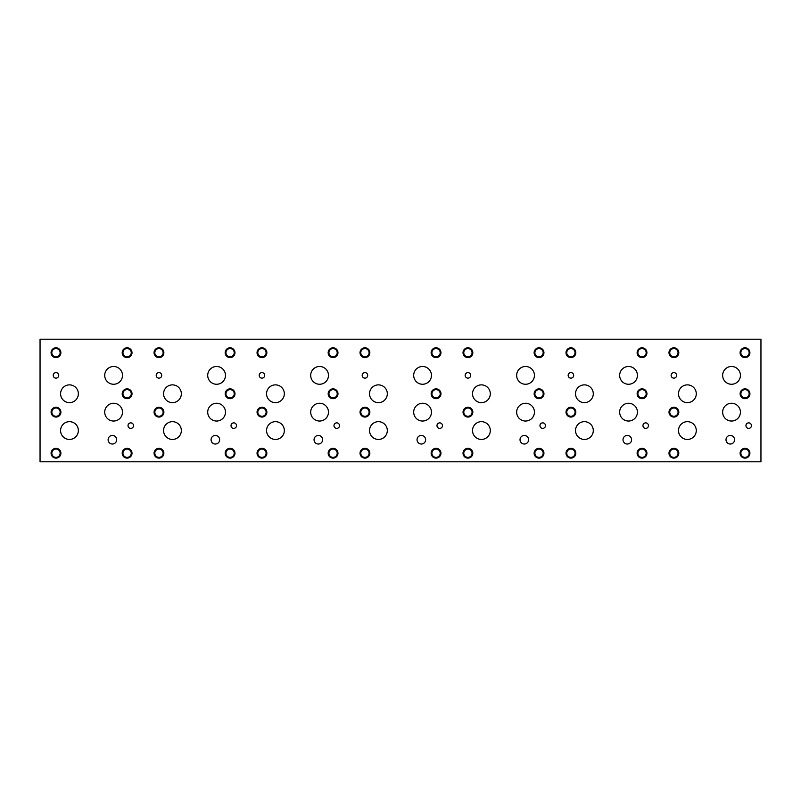 <?xml version="1.0" encoding="UTF-8"?>
<svg xmlns="http://www.w3.org/2000/svg" width="801" height="801" viewBox="0 0 801 801"><rect width="100%" height="100%" fill="white"/><g stroke="black" fill="none" stroke-linecap="round" stroke-linejoin="round"><path stroke-width="1.2" d="M40.05 461.797L760.95 461.797L760.95 339.203L40.05 339.203L40.05 461.797M314.052 439.729A4.295 4.295 0 0 1 318.347 435.434A4.295 4.295 0 0 1 322.643 439.729A4.295 4.295 0 0 1 318.347 444.024A4.295 4.295 0 0 1 314.052 439.729M623.008 439.729A4.295 4.295 0 0 1 627.303 435.434A4.295 4.295 0 0 1 631.599 439.729A4.295 4.295 0 0 1 627.303 444.024A4.295 4.295 0 0 1 623.008 439.729M211.064 439.729A4.295 4.295 0 0 1 215.359 435.434A4.295 4.295 0 0 1 219.654 439.729A4.295 4.295 0 0 1 215.359 444.024A4.295 4.295 0 0 1 211.064 439.729M520.019 439.729A4.295 4.295 0 0 1 524.315 435.434A4.295 4.295 0 0 1 528.61 439.729A4.295 4.295 0 0 1 524.315 444.024A4.295 4.295 0 0 1 520.019 439.729M725.996 439.729A4.295 4.295 0 0 1 730.292 435.434A4.295 4.295 0 0 1 734.587 439.729A4.295 4.295 0 0 1 730.292 444.024A4.295 4.295 0 0 1 725.996 439.729M417.041 439.729A4.295 4.295 0 0 1 421.336 435.434A4.295 4.295 0 0 1 425.631 439.729A4.295 4.295 0 0 1 421.336 444.024A4.295 4.295 0 0 1 417.041 439.729M108.095 439.739A4.295 4.295 0 0 1 112.38 435.444A4.295 4.295 0 0 1 116.676 439.739A4.295 4.295 0 0 1 112.38 444.024A4.295 4.295 0 0 1 108.095 439.739M104.721 375.369A8.891 8.891 0 0 1 113.612 366.488A8.891 8.891 0 0 1 122.503 375.369A8.891 8.891 0 0 1 113.612 384.26A8.891 8.891 0 0 1 104.721 375.369M369.541 393.752A8.891 8.891 0 0 1 378.432 384.87A8.891 8.891 0 0 1 387.314 393.752A8.891 8.891 0 0 1 378.432 402.643A8.891 8.891 0 0 1 369.541 393.752M413.686 412.155A8.891 8.891 0 0 1 422.568 403.263A8.891 8.891 0 0 1 431.459 412.155A8.891 8.891 0 0 1 422.568 421.036A8.891 8.891 0 0 1 413.686 412.155M266.563 393.752A8.891 8.891 0 0 1 275.444 384.87A8.891 8.891 0 0 1 284.335 393.752A8.891 8.891 0 0 1 275.444 402.643A8.891 8.891 0 0 1 266.563 393.752M310.698 412.155A8.891 8.891 0 0 1 319.579 403.263A8.891 8.891 0 0 1 328.47 412.155A8.891 8.891 0 0 1 319.579 421.036A8.891 8.891 0 0 1 310.698 412.155M678.507 393.752A8.891 8.891 0 0 1 687.388 384.87A8.891 8.891 0 0 1 696.279 393.752A8.891 8.891 0 0 1 687.388 402.643A8.891 8.891 0 0 1 678.507 393.752M722.642 412.155A8.891 8.891 0 0 1 731.523 403.263A8.891 8.891 0 0 1 740.414 412.155A8.891 8.891 0 0 1 731.523 421.036A8.891 8.891 0 0 1 722.642 412.155M575.518 393.752A8.891 8.891 0 0 1 584.4 384.87A8.891 8.891 0 0 1 593.291 393.752A8.891 8.891 0 0 1 584.4 402.643A8.891 8.891 0 0 1 575.518 393.752M619.654 412.155A8.891 8.891 0 0 1 628.545 403.263A8.891 8.891 0 0 1 637.426 412.155A8.891 8.891 0 0 1 628.545 421.036A8.891 8.891 0 0 1 619.654 412.155M472.53 393.752A8.891 8.891 0 0 1 481.421 384.87A8.891 8.891 0 0 1 490.302 393.752A8.891 8.891 0 0 1 481.421 402.643A8.891 8.891 0 0 1 472.53 393.752M516.665 412.155A8.891 8.891 0 0 1 525.556 403.263A8.891 8.891 0 0 1 534.437 412.155A8.891 8.891 0 0 1 525.556 421.036A8.891 8.891 0 0 1 516.665 412.155M163.574 393.752A8.891 8.891 0 0 1 172.455 384.87A8.891 8.891 0 0 1 181.346 393.752A8.891 8.891 0 0 1 172.455 402.643A8.891 8.891 0 0 1 163.574 393.752M207.709 412.155A8.891 8.891 0 0 1 216.6 403.263A8.891 8.891 0 0 1 225.481 412.155A8.891 8.891 0 0 1 216.6 421.036A8.891 8.891 0 0 1 207.709 412.155M60.586 393.752A8.891 8.891 0 0 1 69.477 384.87A8.891 8.891 0 0 1 78.358 393.752A8.891 8.891 0 0 1 69.477 402.643A8.891 8.891 0 0 1 60.586 393.752M104.721 412.155A8.891 8.891 0 0 1 113.612 403.263A8.891 8.891 0 0 1 122.493 412.155A8.891 8.891 0 0 1 113.612 421.036A8.891 8.891 0 0 1 104.721 412.155M60.586 430.548A8.891 8.891 0 0 1 69.477 421.666A8.891 8.891 0 0 1 78.358 430.548A8.891 8.891 0 0 1 69.477 439.439A8.891 8.891 0 0 1 60.586 430.548M207.709 375.369A8.891 8.891 0 0 1 216.6 366.488A8.891 8.891 0 0 1 225.481 375.369A8.891 8.891 0 0 1 216.6 384.26A8.891 8.891 0 0 1 207.709 375.369M163.574 430.548A8.891 8.891 0 0 1 172.455 421.666A8.891 8.891 0 0 1 181.346 430.548A8.891 8.891 0 0 1 172.455 439.439A8.891 8.891 0 0 1 163.574 430.548M516.665 375.369A8.891 8.891 0 0 1 525.556 366.488A8.891 8.891 0 0 1 534.437 375.369A8.891 8.891 0 0 1 525.556 384.26A8.891 8.891 0 0 1 516.665 375.369M472.53 430.548A8.891 8.891 0 0 1 481.421 421.666A8.891 8.891 0 0 1 490.302 430.548A8.891 8.891 0 0 1 481.421 439.439A8.891 8.891 0 0 1 472.53 430.548M619.654 375.369A8.891 8.891 0 0 1 628.545 366.488A8.891 8.891 0 0 1 637.426 375.369A8.891 8.891 0 0 1 628.545 384.26A8.891 8.891 0 0 1 619.654 375.369M575.518 430.548A8.891 8.891 0 0 1 584.4 421.666A8.891 8.891 0 0 1 593.291 430.548A8.891 8.891 0 0 1 584.4 439.439A8.891 8.891 0 0 1 575.518 430.548M722.642 375.369A8.891 8.891 0 0 1 731.523 366.488A8.891 8.891 0 0 1 740.414 375.369A8.891 8.891 0 0 1 731.523 384.26A8.891 8.891 0 0 1 722.642 375.369M678.507 430.548A8.891 8.891 0 0 1 687.388 421.666A8.891 8.891 0 0 1 696.279 430.548A8.891 8.891 0 0 1 687.388 439.439A8.891 8.891 0 0 1 678.507 430.548M310.698 375.369A8.891 8.891 0 0 1 319.579 366.488A8.891 8.891 0 0 1 328.47 375.369A8.891 8.891 0 0 1 319.579 384.26A8.891 8.891 0 0 1 310.698 375.369M266.563 430.548A8.891 8.891 0 0 1 275.444 421.666A8.891 8.891 0 0 1 284.335 430.548A8.891 8.891 0 0 1 275.444 439.439A8.891 8.891 0 0 1 266.563 430.548M413.686 375.369A8.891 8.891 0 0 1 422.568 366.488A8.891 8.891 0 0 1 431.459 375.369A8.891 8.891 0 0 1 422.568 384.26A8.891 8.891 0 0 1 413.686 375.369M369.541 430.548A8.891 8.891 0 0 1 378.432 421.666A8.891 8.891 0 0 1 387.314 430.548A8.891 8.891 0 0 1 378.432 439.439A8.891 8.891 0 0 1 369.541 430.548M362.182 375.369A2.753 2.753 0 0 1 364.936 372.615A2.753 2.753 0 0 1 367.689 375.369A2.753 2.753 0 0 1 364.936 378.132A2.753 2.753 0 0 1 362.182 375.369M259.194 375.369A2.753 2.753 0 0 1 261.947 372.615A2.753 2.753 0 0 1 264.71 375.369A2.753 2.753 0 0 1 261.947 378.132A2.753 2.753 0 0 1 259.194 375.369M671.138 375.369A2.753 2.753 0 0 1 673.891 372.615A2.753 2.753 0 0 1 676.645 375.369A2.753 2.753 0 0 1 673.891 378.132A2.753 2.753 0 0 1 671.138 375.369M568.149 375.369A2.753 2.753 0 0 1 570.903 372.615A2.753 2.753 0 0 1 573.666 375.369A2.753 2.753 0 0 1 570.903 378.132A2.753 2.753 0 0 1 568.149 375.369M465.161 375.369A2.753 2.753 0 0 1 467.924 372.615A2.753 2.753 0 0 1 470.678 375.369A2.753 2.753 0 0 1 467.924 378.132A2.753 2.753 0 0 1 465.161 375.369M156.205 375.369A2.753 2.753 0 0 1 158.968 372.615A2.753 2.753 0 0 1 161.722 375.369A2.753 2.753 0 0 1 158.968 378.132A2.753 2.753 0 0 1 156.205 375.369M53.226 375.369A2.753 2.753 0 0 1 55.98 372.615A2.753 2.753 0 0 1 58.733 375.369A2.753 2.753 0 0 1 55.98 378.132A2.753 2.753 0 0 1 53.226 375.369M128.02 425.631A2.753 2.753 0 0 1 130.773 422.868A2.753 2.753 0 0 1 133.527 425.631A2.753 2.753 0 0 1 130.773 428.385A2.753 2.753 0 0 1 128.02 425.631M231.008 425.631A2.753 2.753 0 0 1 233.762 422.868A2.753 2.753 0 0 1 236.515 425.631A2.753 2.753 0 0 1 233.762 428.385A2.753 2.753 0 0 1 231.008 425.631M539.964 425.631A2.753 2.753 0 0 1 542.718 422.868A2.753 2.753 0 0 1 545.471 425.631A2.753 2.753 0 0 1 542.718 428.385A2.753 2.753 0 0 1 539.964 425.631M642.953 425.631A2.753 2.753 0 0 1 645.706 422.868A2.753 2.753 0 0 1 648.46 425.631A2.753 2.753 0 0 1 645.706 428.385A2.753 2.753 0 0 1 642.953 425.631M745.931 425.631A2.753 2.753 0 0 1 748.695 422.868A2.753 2.753 0 0 1 751.448 425.631A2.753 2.753 0 0 1 748.695 428.385A2.753 2.753 0 0 1 745.931 425.631M333.987 425.631A2.753 2.753 0 0 1 336.75 422.868A2.753 2.753 0 0 1 339.504 425.631A2.753 2.753 0 0 1 336.75 428.385A2.753 2.753 0 0 1 333.987 425.631M436.976 425.631A2.753 2.753 0 0 1 439.729 422.868A2.753 2.753 0 0 1 442.492 425.631A2.753 2.753 0 0 1 439.729 428.385A2.753 2.753 0 0 1 436.976 425.631M360.8 453.226A4.135 4.135 0 0 0 367.008 456.81A4.135 4.135 0 0 0 367.008 449.641A4.135 4.135 0 0 0 360.8 453.226M360.029 453.226A4.906 4.906 0 0 1 364.936 448.32A4.906 4.906 0 0 1 369.842 453.226A4.906 4.906 0 0 1 364.936 458.132A4.906 4.906 0 0 1 360.029 453.226M431.929 393.772A4.135 4.135 0 0 0 438.137 397.356A4.135 4.135 0 0 0 438.137 390.187A4.135 4.135 0 0 0 431.929 393.772M431.158 393.772A4.906 4.906 0 0 1 436.064 388.865A4.906 4.906 0 0 1 440.971 393.772A4.906 4.906 0 0 1 436.064 398.678A4.906 4.906 0 0 1 431.158 393.772M360.8 352.69A4.135 4.135 0 0 0 367.008 356.275A4.135 4.135 0 0 0 367.008 349.106A4.135 4.135 0 0 0 360.8 352.69M360.029 352.69A4.906 4.906 0 0 1 364.936 347.794A4.906 4.906 0 0 1 369.842 352.69A4.906 4.906 0 0 1 364.936 357.596A4.906 4.906 0 0 1 360.029 352.69M257.812 453.226A4.135 4.135 0 0 0 264.02 456.81A4.135 4.135 0 0 0 264.02 449.641A4.135 4.135 0 0 0 257.812 453.226M257.041 453.226A4.906 4.906 0 0 1 261.947 448.32A4.906 4.906 0 0 1 266.853 453.226A4.906 4.906 0 0 1 261.947 458.132A4.906 4.906 0 0 1 257.041 453.226M328.941 393.772A4.135 4.135 0 0 0 335.148 397.356A4.135 4.135 0 0 0 335.148 390.187A4.135 4.135 0 0 0 328.941 393.772M328.17 393.772A4.906 4.906 0 0 1 333.076 388.865A4.906 4.906 0 0 1 337.982 393.772A4.906 4.906 0 0 1 333.076 398.678A4.906 4.906 0 0 1 328.17 393.772M257.812 352.69A4.135 4.135 0 0 0 264.02 356.275A4.135 4.135 0 0 0 264.02 349.106A4.135 4.135 0 0 0 257.812 352.69M257.041 352.69A4.906 4.906 0 0 1 261.947 347.794A4.906 4.906 0 0 1 266.853 352.69A4.906 4.906 0 0 1 261.947 357.596A4.906 4.906 0 0 1 257.041 352.69M669.756 453.226A4.135 4.135 0 0 0 675.964 456.81A4.135 4.135 0 0 0 675.964 449.641A4.135 4.135 0 0 0 669.756 453.226M668.985 453.226A4.906 4.906 0 0 1 673.891 448.32A4.906 4.906 0 0 1 678.797 453.226A4.906 4.906 0 0 1 673.891 458.132A4.906 4.906 0 0 1 668.985 453.226M740.885 393.772A4.135 4.135 0 0 0 747.093 397.356A4.135 4.135 0 0 0 747.093 390.187A4.135 4.135 0 0 0 740.885 393.772M740.114 393.772A4.906 4.906 0 0 1 745.02 388.865A4.906 4.906 0 0 1 749.926 393.772A4.906 4.906 0 0 1 745.02 398.678A4.906 4.906 0 0 1 740.114 393.772M669.756 352.69A4.135 4.135 0 0 0 675.964 356.275A4.135 4.135 0 0 0 675.964 349.106A4.135 4.135 0 0 0 669.756 352.69M668.985 352.69A4.906 4.906 0 0 1 673.891 347.794A4.906 4.906 0 0 1 678.797 352.69A4.906 4.906 0 0 1 673.891 357.596A4.906 4.906 0 0 1 668.985 352.69M566.768 453.226A4.135 4.135 0 0 0 572.975 456.81A4.135 4.135 0 0 0 572.975 449.641A4.135 4.135 0 0 0 566.768 453.226M566.007 453.226A4.906 4.906 0 0 1 570.903 448.32A4.906 4.906 0 0 1 575.809 453.226A4.906 4.906 0 0 1 570.903 458.132A4.906 4.906 0 0 1 566.007 453.226M637.896 393.772A4.135 4.135 0 0 0 644.104 397.356A4.135 4.135 0 0 0 644.104 390.187A4.135 4.135 0 0 0 637.896 393.772M637.135 393.772A4.906 4.906 0 0 1 642.032 388.865A4.906 4.906 0 0 1 646.938 393.772A4.906 4.906 0 0 1 642.032 398.678A4.906 4.906 0 0 1 637.135 393.772M566.768 352.69A4.135 4.135 0 0 0 572.975 356.275A4.135 4.135 0 0 0 572.975 349.106A4.135 4.135 0 0 0 566.768 352.69M566.007 352.69A4.906 4.906 0 0 1 570.903 347.794A4.906 4.906 0 0 1 575.809 352.69A4.906 4.906 0 0 1 570.903 357.596A4.906 4.906 0 0 1 566.007 352.69M463.779 453.226A4.135 4.135 0 0 0 469.987 456.81A4.135 4.135 0 0 0 469.987 449.641A4.135 4.135 0 0 0 463.779 453.226M463.018 453.226A4.906 4.906 0 0 1 467.924 448.32A4.906 4.906 0 0 1 472.83 453.226A4.906 4.906 0 0 1 467.924 458.132A4.906 4.906 0 0 1 463.018 453.226M534.908 393.772A4.135 4.135 0 0 0 541.116 397.356A4.135 4.135 0 0 0 541.116 390.187A4.135 4.135 0 0 0 534.908 393.772M534.147 393.772A4.906 4.906 0 0 1 539.053 388.865A4.906 4.906 0 0 1 543.959 393.772A4.906 4.906 0 0 1 539.053 398.678A4.906 4.906 0 0 1 534.147 393.772M463.779 352.69A4.135 4.135 0 0 0 469.987 356.275A4.135 4.135 0 0 0 469.987 349.106A4.135 4.135 0 0 0 463.779 352.69M463.018 352.69A4.906 4.906 0 0 1 467.924 347.794A4.906 4.906 0 0 1 472.83 352.69A4.906 4.906 0 0 1 467.924 357.596A4.906 4.906 0 0 1 463.018 352.69M154.823 453.226A4.135 4.135 0 0 0 161.031 456.81A4.135 4.135 0 0 0 161.031 449.641A4.135 4.135 0 0 0 154.823 453.226M154.062 453.226A4.906 4.906 0 0 1 158.968 448.32A4.906 4.906 0 0 1 163.865 453.226A4.906 4.906 0 0 1 158.968 458.132A4.906 4.906 0 0 1 154.062 453.226M225.952 393.772A4.135 4.135 0 0 0 232.16 397.356A4.135 4.135 0 0 0 232.16 390.187A4.135 4.135 0 0 0 225.952 393.772M225.191 393.772A4.906 4.906 0 0 1 230.097 388.865A4.906 4.906 0 0 1 234.993 393.772A4.906 4.906 0 0 1 230.097 398.678A4.906 4.906 0 0 1 225.191 393.772M154.823 352.69A4.135 4.135 0 0 0 161.031 356.275A4.135 4.135 0 0 0 161.031 349.106A4.135 4.135 0 0 0 154.823 352.69M154.062 352.69A4.906 4.906 0 0 1 158.968 347.794A4.906 4.906 0 0 1 163.865 352.69A4.906 4.906 0 0 1 158.968 357.596A4.906 4.906 0 0 1 154.062 352.69M51.845 453.226A4.135 4.135 0 0 0 58.062 456.81A4.135 4.135 0 0 0 58.062 449.641A4.135 4.135 0 0 0 51.845 453.226M51.084 453.226A4.906 4.906 0 0 1 55.99 448.32A4.906 4.906 0 0 1 60.896 453.226A4.906 4.906 0 0 1 55.99 458.122A4.906 4.906 0 0 1 51.084 453.226M122.964 393.762A4.135 4.135 0 0 0 129.181 397.346A4.135 4.135 0 0 0 129.181 390.177A4.135 4.135 0 0 0 122.964 393.762M122.203 393.762A4.906 4.906 0 0 1 127.109 388.855A4.906 4.906 0 0 1 132.015 393.762A4.906 4.906 0 0 1 127.109 398.668A4.906 4.906 0 0 1 122.203 393.762M51.835 352.69A4.135 4.135 0 0 0 58.052 356.275A4.135 4.135 0 0 0 58.052 349.106A4.135 4.135 0 0 0 51.835 352.69M51.074 352.69A4.906 4.906 0 0 1 55.98 347.794A4.906 4.906 0 0 1 60.886 352.69A4.906 4.906 0 0 1 55.98 357.596A4.906 4.906 0 0 1 51.074 352.69M122.953 352.69A4.135 4.135 0 0 0 129.171 356.275A4.135 4.135 0 0 0 129.171 349.106A4.135 4.135 0 0 0 122.953 352.69M122.193 352.69A4.906 4.906 0 0 1 127.099 347.784A4.906 4.906 0 0 1 132.005 352.69A4.906 4.906 0 0 1 127.099 357.596A4.906 4.906 0 0 1 122.193 352.69M122.953 453.226A4.135 4.135 0 0 0 129.171 456.81A4.135 4.135 0 0 0 129.171 449.641A4.135 4.135 0 0 0 122.953 453.226M122.193 453.226A4.906 4.906 0 0 1 127.099 448.32A4.906 4.906 0 0 1 132.005 453.226A4.906 4.906 0 0 1 127.099 458.122A4.906 4.906 0 0 1 122.193 453.226M51.855 412.155A4.135 4.135 0 0 0 58.072 415.739A4.135 4.135 0 0 0 58.072 408.57A4.135 4.135 0 0 0 51.855 412.155M51.094 412.155A4.906 4.906 0 0 1 56 407.248A4.906 4.906 0 0 1 60.906 412.155A4.906 4.906 0 0 1 56 417.061A4.906 4.906 0 0 1 51.094 412.155M225.932 352.69A4.135 4.135 0 0 0 232.14 356.275A4.135 4.135 0 0 0 232.14 349.106A4.135 4.135 0 0 0 225.932 352.69M225.171 352.69A4.906 4.906 0 0 1 230.077 347.794A4.906 4.906 0 0 1 234.973 352.69A4.906 4.906 0 0 1 230.077 357.596A4.906 4.906 0 0 1 225.171 352.69M225.932 453.226A4.135 4.135 0 0 0 232.14 456.81A4.135 4.135 0 0 0 232.14 449.641A4.135 4.135 0 0 0 225.932 453.226M225.171 453.226A4.906 4.906 0 0 1 230.077 448.32A4.906 4.906 0 0 1 234.973 453.226A4.906 4.906 0 0 1 230.077 458.132A4.906 4.906 0 0 1 225.171 453.226M154.843 412.155A4.135 4.135 0 0 0 161.051 415.739A4.135 4.135 0 0 0 161.051 408.57A4.135 4.135 0 0 0 154.843 412.155M154.082 412.155A4.906 4.906 0 0 1 158.988 407.248A4.906 4.906 0 0 1 163.885 412.155A4.906 4.906 0 0 1 158.988 417.061A4.906 4.906 0 0 1 154.082 412.155M534.888 352.69A4.135 4.135 0 0 0 541.096 356.275A4.135 4.135 0 0 0 541.096 349.106A4.135 4.135 0 0 0 534.888 352.69M534.127 352.69A4.906 4.906 0 0 1 539.033 347.794A4.906 4.906 0 0 1 543.939 352.69A4.906 4.906 0 0 1 539.033 357.596A4.906 4.906 0 0 1 534.127 352.69M534.888 453.226A4.135 4.135 0 0 0 541.096 456.81A4.135 4.135 0 0 0 541.096 449.641A4.135 4.135 0 0 0 534.888 453.226M534.127 453.226A4.906 4.906 0 0 1 539.033 448.32A4.906 4.906 0 0 1 543.939 453.226A4.906 4.906 0 0 1 539.033 458.132A4.906 4.906 0 0 1 534.127 453.226M463.799 412.155A4.135 4.135 0 0 0 470.007 415.739A4.135 4.135 0 0 0 470.007 408.57A4.135 4.135 0 0 0 463.799 412.155M463.038 412.155A4.906 4.906 0 0 1 467.944 407.248A4.906 4.906 0 0 1 472.84 412.155A4.906 4.906 0 0 1 467.944 417.061A4.906 4.906 0 0 1 463.038 412.155M637.876 352.69A4.135 4.135 0 0 0 644.084 356.275A4.135 4.135 0 0 0 644.084 349.106A4.135 4.135 0 0 0 637.876 352.69M637.115 352.69A4.906 4.906 0 0 1 642.012 347.794A4.906 4.906 0 0 1 646.918 352.69A4.906 4.906 0 0 1 642.012 357.596A4.906 4.906 0 0 1 637.115 352.69M637.876 453.226A4.135 4.135 0 0 0 644.084 456.81A4.135 4.135 0 0 0 644.084 449.641A4.135 4.135 0 0 0 637.876 453.226M637.115 453.226A4.906 4.906 0 0 1 642.012 448.32A4.906 4.906 0 0 1 646.918 453.226A4.906 4.906 0 0 1 642.012 458.132A4.906 4.906 0 0 1 637.115 453.226M566.788 412.155A4.135 4.135 0 0 0 572.995 415.739A4.135 4.135 0 0 0 572.995 408.57A4.135 4.135 0 0 0 566.788 412.155M566.027 412.155A4.906 4.906 0 0 1 570.923 407.248A4.906 4.906 0 0 1 575.829 412.155A4.906 4.906 0 0 1 570.923 417.061A4.906 4.906 0 0 1 566.027 412.155M740.865 352.69A4.135 4.135 0 0 0 747.073 356.275A4.135 4.135 0 0 0 747.073 349.106A4.135 4.135 0 0 0 740.865 352.69M740.094 352.69A4.906 4.906 0 0 1 745 347.794A4.906 4.906 0 0 1 749.906 352.69A4.906 4.906 0 0 1 745 357.596A4.906 4.906 0 0 1 740.094 352.69M740.865 453.226A4.135 4.135 0 0 0 747.073 456.81A4.135 4.135 0 0 0 747.073 449.641A4.135 4.135 0 0 0 740.865 453.226M740.094 453.226A4.906 4.906 0 0 1 745 448.32A4.906 4.906 0 0 1 749.906 453.226A4.906 4.906 0 0 1 745 458.132A4.906 4.906 0 0 1 740.094 453.226M669.776 412.155A4.135 4.135 0 0 0 675.984 415.739A4.135 4.135 0 0 0 675.984 408.57A4.135 4.135 0 0 0 669.776 412.155M669.005 412.155A4.906 4.906 0 0 1 673.911 407.248A4.906 4.906 0 0 1 678.817 412.155A4.906 4.906 0 0 1 673.911 417.061A4.906 4.906 0 0 1 669.005 412.155M328.921 352.69A4.135 4.135 0 0 0 335.128 356.275A4.135 4.135 0 0 0 335.128 349.106A4.135 4.135 0 0 0 328.921 352.69M328.16 352.69A4.906 4.906 0 0 1 333.056 347.794A4.906 4.906 0 0 1 337.962 352.69A4.906 4.906 0 0 1 333.056 357.596A4.906 4.906 0 0 1 328.16 352.69M328.921 453.226A4.135 4.135 0 0 0 335.128 456.81A4.135 4.135 0 0 0 335.128 449.641A4.135 4.135 0 0 0 328.921 453.226M328.16 453.226A4.906 4.906 0 0 1 333.056 448.32A4.906 4.906 0 0 1 337.962 453.226A4.906 4.906 0 0 1 333.056 458.132A4.906 4.906 0 0 1 328.16 453.226M257.832 412.155A4.135 4.135 0 0 0 264.04 415.739A4.135 4.135 0 0 0 264.04 408.57A4.135 4.135 0 0 0 257.832 412.155M257.061 412.155A4.906 4.906 0 0 1 261.967 407.248A4.906 4.906 0 0 1 266.873 412.155A4.906 4.906 0 0 1 261.967 417.061A4.906 4.906 0 0 1 257.061 412.155M431.909 352.69A4.135 4.135 0 0 0 438.117 356.275A4.135 4.135 0 0 0 438.117 349.106A4.135 4.135 0 0 0 431.909 352.69M431.138 352.69A4.906 4.906 0 0 1 436.044 347.794A4.906 4.906 0 0 1 440.95 352.69A4.906 4.906 0 0 1 436.044 357.596A4.906 4.906 0 0 1 431.138 352.69M431.909 453.226A4.135 4.135 0 0 0 438.117 456.81A4.135 4.135 0 0 0 438.117 449.641A4.135 4.135 0 0 0 431.909 453.226M431.138 453.226A4.906 4.906 0 0 1 436.044 448.32A4.906 4.906 0 0 1 440.95 453.226A4.906 4.906 0 0 1 436.044 458.132A4.906 4.906 0 0 1 431.138 453.226M360.82 412.155A4.135 4.135 0 0 0 367.028 415.739A4.135 4.135 0 0 0 367.028 408.57A4.135 4.135 0 0 0 360.82 412.155M360.05 412.155A4.906 4.906 0 0 1 364.956 407.248A4.906 4.906 0 0 1 369.862 412.155A4.906 4.906 0 0 1 364.956 417.061A4.906 4.906 0 0 1 360.05 412.155"/></g></svg>
